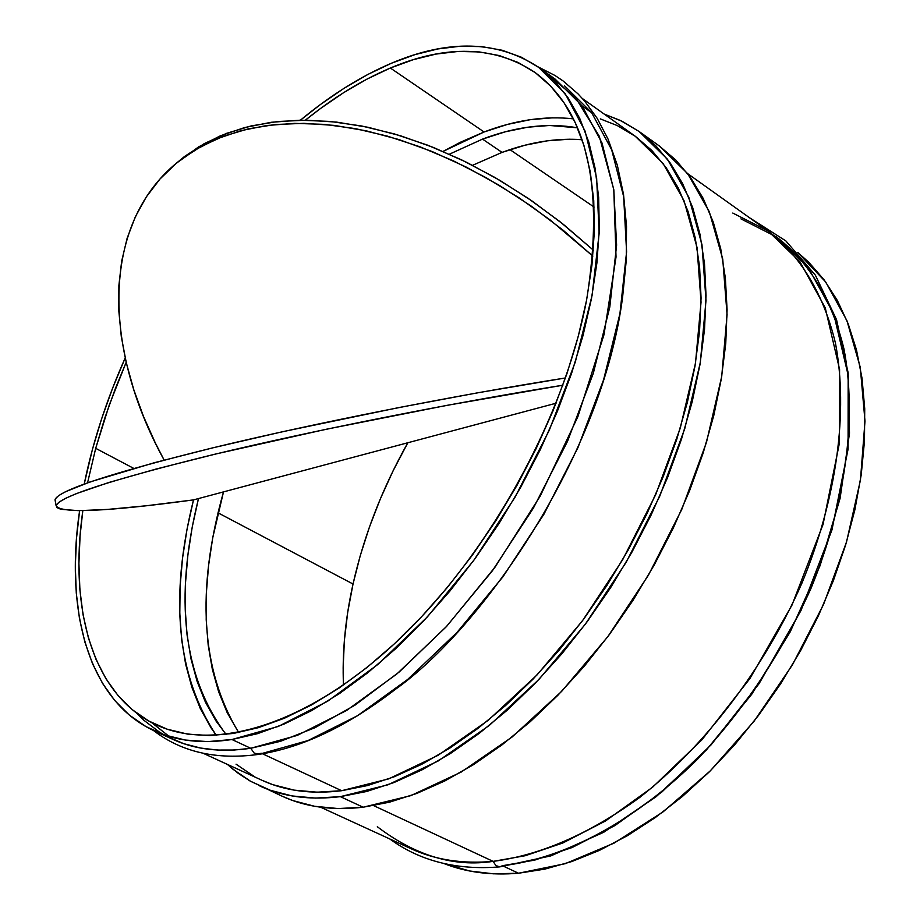 <?xml version="1.0" encoding="UTF-8"?>
<svg xmlns="http://www.w3.org/2000/svg" width="920" height="920" viewBox="0 0 920 920"><rect width="100%" height="100%" fill="white"/><g stroke="black" fill="none" stroke-linecap="round" stroke-linejoin="round"><path stroke-width="1.38" d="M164.151 460.103C101.683 346.828 100.763 220.501 181.067 159.47L200.974 146.533L223.387 136.275L248.17 128.88L275.103 124.522L303.945 123.337L334.409 125.407L366.183 130.812L398.912 139.552L432.216 151.581L465.681 166.819L498.904 185.115L531.461 206.264L562.913 230.034L592.859 256.128L550.321 220.098L518.742 197.605L486.254 177.767L453.272 160.793L420.187 146.878L387.423 136.137L355.35 128.616L324.334 124.373L294.699 123.36L266.742 125.511L240.73 130.72L216.878 138.862L195.373 149.753L176.375 163.208L159.988 179.009L146.291 196.96L135.332 216.809L127.109 238.326L121.647 261.268L118.887 285.43L118.784 310.546L121.279 336.409L126.293 362.802L133.722 389.516L143.451 416.334L155.388 443.072L164.151 460.103M593.365 250.171L563.5 224.48L532.197 201.112L499.836 180.355L466.842 162.426L433.619 147.522L400.591 135.792L368.149 127.305L336.651 122.118L306.452 120.198L277.863 121.498L251.171 125.925L226.596 133.331L204.343 143.566L184.575 156.446L175.708 163.76L198.513 146.935L220.386 135.803L244.697 127.535L271.239 122.279L299.77 120.209L330.038 121.428L361.698 125.994L394.427 133.94L427.811 145.233L461.472 159.804L494.971 177.502L527.873 198.145L559.762 221.501L593.365 250.171M193.499 499.893L556.071 403.224L193.499 499.893C106.03 511.75 60.237 513.682 56.108 505.712C58.845 496.811 110.998 479.826 212.566 454.767C312.455 430.675 450.57 403.213 562.89 385.204L446.534 405.433L325.784 429.353L216.338 453.87L156.009 469.062L108.893 482.482L76.498 493.568L66.01 498.134L59.294 501.986L56.281 505.137L56.867 507.575L60.904 509.3L78.591 510.669L107.755 509.404L146.648 505.724L193.499 499.893C169.257 597.586 176.858 676.062 216.28 735.333L211.013 727.8L200.318 708.595L191.855 687.286L185.621 664.148L181.608 639.4L179.802 613.283L180.136 586.051L182.574 557.934L187.047 529.138L193.499 499.893M55.269 501.043L55.349 498.87L58.639 495.638L65.515 491.705L90.24 481.873L154.318 462.725L213.336 447.718L282.727 431.687L398.82 407.572L478.262 392.702L565.466 377.959C453.146 395.726 313.95 423.349 213.072 447.775C110.446 473.213 57.764 490.544 55.027 499.778L56.108 505.712M639.147 131.525L622.276 121.371L604.095 114.022L620.597 120.554L639.032 131.445L655.695 145.659L670.346 163.162L682.755 183.873L692.702 207.667L700.005 234.358L704.501 263.741L706.031 295.516L704.524 329.348L699.924 364.872L692.219 401.649L681.456 439.231L667.736 477.135L651.21 514.843L632.086 551.862L610.615 587.684L587.075 621.839L561.809 653.867L535.141 683.376L507.46 709.998L479.124 733.435L450.524 753.457L422.015 769.867L393.933 782.563L366.62 791.487L340.365 796.651L363.112 807.219L410.826 795.639L461.104 772.121L512.072 737.035L561.66 691.369L607.775 636.709L648.393 575.23L681.755 509.484L706.491 442.29L721.717 376.475L727.076 314.651L722.74 259.13L709.297 211.703L687.7 173.684L659.157 145.843L639.147 131.525L667.471 159.252L688.804 197.236L701.971 244.708L706.008 300.38L700.327 362.434L684.79 428.582L659.755 496.167L626.129 562.338L585.269 624.278L538.971 679.385L489.256 725.477L438.242 760.955L387.987 784.794L340.365 796.651L315.433 798.1L292.065 795.938L270.457 790.314L250.769 781.39L233.139 769.373L227.378 764.394L238.211 773.306L249.964 780.942L282.382 796.329C305.82 807.093 332.729 810.727 363.112 807.219L338.1 808.553L314.628 806.288L292.893 800.584L282.141 796.214M390.356 68.022C446.223 44.482 494.258 45.839 534.474 72.07C587.385 110.986 604.762 186.967 586.603 300.012L591.951 265.04L594.32 231.805L593.745 200.675L590.295 171.982L584.108 145.981L575.322 122.912L564.121 102.925L550.7 86.146L535.279 72.645L518.087 62.456L499.341 55.568L479.274 51.922L458.125 51.451L436.114 54.061L413.448 59.627L390.356 68.022L367.011 79.085L343.631 92.667L320.367 108.606L305.348 120.186C333.466 97.531 361.801 80.143 390.356 68.022L484.081 131.985L390.356 68.022M573.355 118.852C545.123 115.69 515.361 120.06 484.081 131.985L507.426 124.418L530.391 119.657L552.77 117.806M546.537 73.531L575.667 97.853L599.254 136.195L613.789 189.612L616.032 257.013L604.003 334.673L577.909 416.61L540.247 496.041L495.052 567.134L446.763 626.209L399.142 672.048L354.763 705.306L315.008 727.697L280.381 741.347L250.746 748.282L231.955 739.519L257.45 733.688L284.084 724.063L311.558 710.643L339.572 693.496L367.781 672.75L395.818 648.577L423.338 621.23L449.937 591.019L475.272 558.325L498.985 523.56L520.754 487.174L540.27 449.661L557.29 411.539L571.596 373.301L583.038 335.466L591.491 298.528L596.907 262.936L599.288 229.126L598.655 197.478L595.102 168.302L588.754 141.898L579.761 118.462L568.318 98.187L554.634 81.19L538.913 67.528L521.387 57.224L502.308 50.278L481.884 46.632L460.379 46.218L437.989 48.921L414.954 54.625L391.494 63.204L367.781 74.474L344.034 88.308L320.424 104.512L300.391 120.209C330.452 95.3 360.824 76.291 391.494 63.204C448.488 39.077 497.513 40.434 538.556 67.263L565.317 93.92L585.051 131.042L596.631 177.939L599.15 233.335L592.077 295.447L575.31 361.974L549.286 430.238L514.947 497.375L473.697 560.487L427.363 616.906L377.959 664.389L327.612 701.247L278.334 726.432L231.955 739.519L250.746 748.282L297.217 735.425L346.529 710.516L396.853 673.981L446.166 626.853L492.361 570.814L533.416 508.07L567.536 441.289L593.308 373.324L609.799 307.05L616.607 245.122L613.824 189.842L602.002 142.979L582.038 105.8L555.07 79.051L538.579 67.286M203.216 753.307L262.005 780.286C285.062 790.935 311.615 794.408 341.653 790.706L262.499 753.768L341.653 790.706L388.55 778.918L438 755.355L488.175 720.36L537.038 674.935L582.532 620.689L622.656 559.74L655.684 494.661L680.248 428.202L695.485 363.17L701.04 302.151L697.026 247.411L684.043 200.732L663.021 163.38L635.11 136.137L582.452 98.578M564.512 85.778L591.594 112.596L611.685 149.799L623.656 196.638L626.589 251.861L619.931 313.685L603.589 379.81L577.955 447.603L543.962 514.177L503.022 576.702L456.906 632.534L407.64 679.466L357.328 715.817L308.004 740.554L258.945 754.342L254.138 753.054L250.746 748.282L254.138 753.054L258.945 754.342M259.095 754.319C302.335 747.638 347.725 726.018 395.266 689.448C482.701 627.555 602.404 455.02 622.621 296.941L626.244 260.555L626.52 226.228L623.519 194.338L617.331 165.209L608.062 139.115L597.16 118.3L584.867 101.349L578.013 93.863L563.04 80.902L554.955 75.474L537.763 66.711M502.055 152.386L472.569 165.312L502.055 152.386L482.528 139.115L502.055 152.386L524.894 145.233L547.354 140.806L569.238 139.219L582.061 139.679C556.554 137.85 529.885 142.082 502.055 152.386M223.502 491.901C195.948 590.203 201.008 670.404 238.671 732.515L227.102 712.471L218.626 691.759L212.324 669.242L208.196 645.161L206.206 619.746L206.344 593.227L208.529 565.846L212.727 537.809L223.502 491.901M226.101 734.47C183.103 677.085 173.892 598.448 198.478 498.571L192.211 527.148L187.864 555.278L185.518 582.751L185.23 609.339L187.047 634.811L191.015 658.938L197.144 681.49L205.459 702.224L215.958 720.912L226.101 734.47M449.374 154.203L482.528 139.115C516.154 126.385 547.803 122.624 577.495 127.799L549.55 125.476L527.735 127.213L505.322 131.79L482.528 139.115L449.374 154.203M732.78 213.06L767.878 230.851L799.974 261.82L825.274 307.947L839.581 369.368L839.35 443.394L823.055 524.423L791.982 605.119L749.926 678.523L701.88 739.864L652.591 787.198L605.544 820.95L562.822 842.996L525.32 855.703L493.108 861.373L373.647 805.632L493.108 861.373C540.408 855.278 589.317 833.945 639.814 797.387C705.571 745.522 764.451 668.127 801.906 583.188C837.085 497.789 848.389 411.401 835.463 343.206C823.664 293.882 800.411 255.944 768.809 231.506L687.665 173.627M320.666 807.231L411.251 848.815C435.286 859.889 462.576 864.075 493.108 861.373L495.891 865.559L499.755 866.881L495.891 865.559L493.108 861.373C454.181 867.341 415.587 855.795 377.315 826.735M777.055 237.394C808.737 261.878 832.082 299.828 843.996 349.105C857.049 417.231 845.917 503.447 810.888 588.627C781.827 653.062 743.9 710.067 697.107 759.644C634.374 821.583 564.247 858.613 502.447 865.72L534.681 860.119L572.183 847.504L614.894 825.585L661.894 791.97L711.125 744.82L759.069 683.686L800.998 610.5L831.933 530L848.079 449.144L848.159 375.233L833.727 313.869L808.312 267.743L776.123 236.739L740.956 218.88M518.523 873.23L565.294 863.673L614.054 843.134L663.044 811.9L710.355 770.81L754.067 721.234L792.338 665.022L823.572 604.428L846.538 541.926L860.453 480.033L864.995 421.153L860.292 367.425L846.894 320.597L825.7 281.991L797.801 252.482L808.887 262.361L824.205 279.956L837.372 300.506L848.194 323.863L856.474 349.865L862.029 378.258L864.731 408.779L864.478 441.105L861.212 474.869L854.898 509.68L845.595 545.088L833.37 580.658L818.351 615.928L800.722 650.428L780.712 683.698L758.586 715.311L734.643 744.855L709.205 771.96L682.606 796.306L655.224 817.627L627.394 835.693L599.483 850.367L571.826 861.534L544.743 869.147L518.523 873.23L503.987 866.444L518.523 873.23L493.453 873.816L469.763 871.01L443.865 863.523C466.221 872.321 491.107 875.553 518.523 873.23M594.113 207.08L509.933 149.626L594.113 207.08M353.027 584.016L218.005 512.819L353.027 584.016L360.306 555.473L369.472 526.964L380.42 498.697L393.07 470.867L407.836 442.75C382.237 488.416 363.975 535.509 353.027 584.016C345.287 618.907 342.102 652.579 343.471 685.055L343.148 667.862L344.379 640.435L347.691 612.409L353.027 584.016M502.447 865.72L499.755 866.881M443.014 151.42L460.541 142.186L484.081 131.985L443.014 151.42M154.215 730.813C89.044 700.936 64.549 612.329 79.603 510.669L76.521 538.154L75.313 566.168L76.279 592.997L79.453 618.389L84.882 642.091L92.587 663.86L102.58 683.445L114.827 700.591L129.306 715.047L145.958 726.593L164.691 734.988L185.368 740.059L207.862 741.612L231.955 739.519C202.388 743.992 176.467 741.094 154.215 730.813L172.661 739.277C195.052 749.616 221.076 752.617 250.746 748.282L234.278 750.03L217.499 750.053L200.583 748.04L183.736 743.682L167.244 736.609L159.229 731.963L143.876 720.256L136.643 713.126M151.593 722.545L169.142 736.414M255.944 754.043L261.476 753.296M84.226 484.012C92.77 442.221 106.421 400.188 125.189 357.926L112.55 388.32L101.602 418.853L92.448 449.316L84.226 484.012M126.166 362.284L115.495 388.228L104.719 418.312L95.703 448.327L87.561 482.816L95.703 448.327L133.768 468.406L95.703 448.327L109.169 405.283L126.166 362.284M82.823 510.634L80.074 535.831L78.913 563.419L79.902 589.812L83.064 614.79L88.446 638.089L96.059 659.49L105.926 678.719L118.024 695.531L132.307 709.699L148.73 720.992L167.175 729.192L187.553 734.102L209.679 735.563L233.392 733.447L258.462 727.651L284.636 718.129L311.65 704.893L339.169 688.01L366.873 667.575L394.404 643.804L421.417 616.929L447.534 587.247L472.397 555.139L495.684 520.996L517.051 485.265L536.222 448.442L552.943 410.998L567.007 373.451L578.266 336.294L586.603 300.012C564.328 417.3 489.796 552.931 400.223 638.319C310.488 723.798 216.039 752.779 156.354 724.88C92.909 695.692 68.666 609.719 82.823 510.634M659.145 145.843L675.832 160.057L690.609 177.606L703.156 198.34L713.264 222.134L720.728 248.802L725.374 278.116L727.087 309.798L725.754 343.516L721.314 378.89L713.782 415.506L703.202 452.893L689.644 490.567L673.29 528.045L654.315 564.822L632.983 600.392L609.581 634.294L584.418 666.068L557.842 695.324L530.242 721.706L501.963 744.912L473.386 764.716L444.877 780.919L416.783 793.442L389.424 802.206L363.112 807.219L340.365 796.651C310.074 800.319 283.291 796.8 260.003 786.094M236.049 764.175L253.425 775.939M261.763 780.183L272.826 784.656L294.112 790.13L317.124 792.189L341.653 790.706L367.471 785.565L394.335 776.733L421.935 764.198L449.949 748.029L478.055 728.329L505.885 705.26L533.071 679.086L559.245 650.083L584.062 618.608L607.177 585.062L628.268 549.872L647.059 513.521L663.297 476.479L676.786 439.254L687.378 402.327L694.98 366.195L699.545 331.28L701.063 298.011L699.591 266.754L695.221 237.855L688.091 211.565L678.35 188.129L666.183 167.716L651.82 150.443L635.478 136.401L617.377 125.626L600.311 118.887M181.067 159.47L184.575 156.446M582.164 105.972L591.721 112.769M499.882 866.87L550.861 855.887L603.681 832.301L656.247 796.628L706.353 750.03L751.72 694.301L790.222 631.867L820.111 565.547L840.098 498.341L849.494 433.239L848.171 372.922L836.533 319.642L815.373 275.183L785.841 240.902L749.524 217.752M499.629 866.893C456.63 870.355 419.991 861.039 389.723 838.925M258.692 754.377C216.671 760.15 181.562 752.157 153.341 730.399"/></g></svg>
